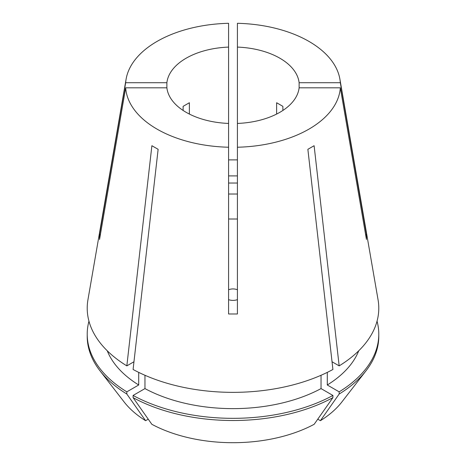 <?xml version="1.0" encoding="UTF-8"?>
<svg xmlns="http://www.w3.org/2000/svg" width="466" height="466" viewBox="0 0 466 466"><rect width="100%" height="100%" fill="white"/><g stroke="black" fill="none" stroke-linecap="round" stroke-linejoin="round"><path stroke-width="0.7" d="M228.585 289.736C231.526 288.658 234.474 288.658 237.415 289.736M237.415 183.033L228.585 183.033M186.144 112.318A66.265 38.259 0 0 0 228.585 123.438L228.585 47.089A66.265 38.259 0 0 0 166.88 82.715L166.88 87.818A66.265 38.259 0 0 0 186.144 112.318M100.411 234.48A132.536 108.217 -0 0 1 99.549 234.386L99.549 239.483L125.669 87.818A107.419 62.019 0 0 0 157.042 129.117A107.419 62.019 0 0 0 228.585 147.233L228.585 313.985L237.415 313.985L237.415 147.233A107.419 62.019 0 0 0 340.331 87.818L299.12 87.818L299.12 82.715A66.265 38.259 0 0 0 237.415 47.089L237.415 123.438A66.265 38.259 0 0 0 299.12 87.818M228.585 47.089L228.585 23.3A107.419 62.019 0 0 0 126.111 79.104L87.934 299.824A145.788 84.171 0 0 0 126.834 365.874L151.887 145.712L158.131 149.318L133.084 369.48A145.788 84.171 0 0 0 332.916 369.48L307.869 149.318L314.113 145.712L339.166 365.874A145.788 84.171 0 0 0 378.066 299.824L339.889 79.104A107.419 62.019 0 0 0 308.958 41.41A107.419 62.019 0 0 0 237.415 23.3L237.415 47.089M365.589 234.48A132.536 108.217 180 0 0 366.451 234.386L340.331 82.715A107.419 62.019 0 0 0 339.889 79.104M366.451 234.386L366.451 239.483L340.331 87.818M237.415 313.985L237.415 299.673C234.474 300.634 231.526 300.634 228.585 299.673M228.585 159.885L237.415 159.885M228.585 175.903L237.415 175.903M99.549 234.386L125.669 82.715L166.88 82.715M126.111 79.104A107.419 62.019 0 0 0 125.669 82.715M189.371 114.065L189.371 102.741L183.121 106.347L183.121 110.454M282.879 110.454L282.879 106.347L276.629 102.741L276.629 114.065M125.669 87.818L166.88 87.818M228.585 123.438L228.585 147.233M340.331 82.715L299.12 82.715M228.585 194.019L237.415 194.019M237.415 123.438L237.415 147.233M126.834 365.874L133.958 361.762M332.042 361.762L339.166 365.874M107.256 350.782A129 74.478 0 0 0 138.711 384.986L126.834 391.842L126.834 394.032L145.596 420.693L148.229 419.173M138.711 372.386L138.711 384.986M317.771 419.173L320.404 420.693L339.166 394.032L339.166 391.842L327.289 384.986A129 74.478 0 0 0 358.744 350.782M327.289 384.986L327.289 372.386M88.959 321.179A145.788 84.171 0 0 0 87.212 334.157A145.788 84.171 0 0 0 126.834 391.842M339.166 391.842A145.788 84.171 0 0 0 378.788 334.157A145.788 84.171 0 0 0 377.041 321.179M87.212 334.157L87.212 336.341A145.788 84.171 0 0 0 99.916 370.703A145.788 84.171 0 0 0 126.834 394.032M339.166 394.032A145.788 84.171 0 0 0 366.084 370.703A145.788 84.171 0 0 0 378.788 336.341L378.788 334.157M99.916 370.703L124.113 401.948A119.279 68.863 0 0 0 145.596 420.693M320.404 420.693A119.279 68.863 0 0 0 341.887 401.948L366.084 370.703M144.961 375.276L144.961 388.592A129 74.478 0 0 0 321.039 388.592L321.039 375.276M144.961 388.592L133.084 395.453A145.788 84.171 0 0 0 332.916 395.453L321.039 388.592M133.084 395.453L133.084 397.638A145.788 84.171 0 0 0 332.916 397.638L332.916 395.453M133.084 397.638L151.84 424.299A119.279 68.863 0 0 0 314.16 424.299L332.916 397.638M237.415 219.008L228.585 219.008"/></g></svg>
